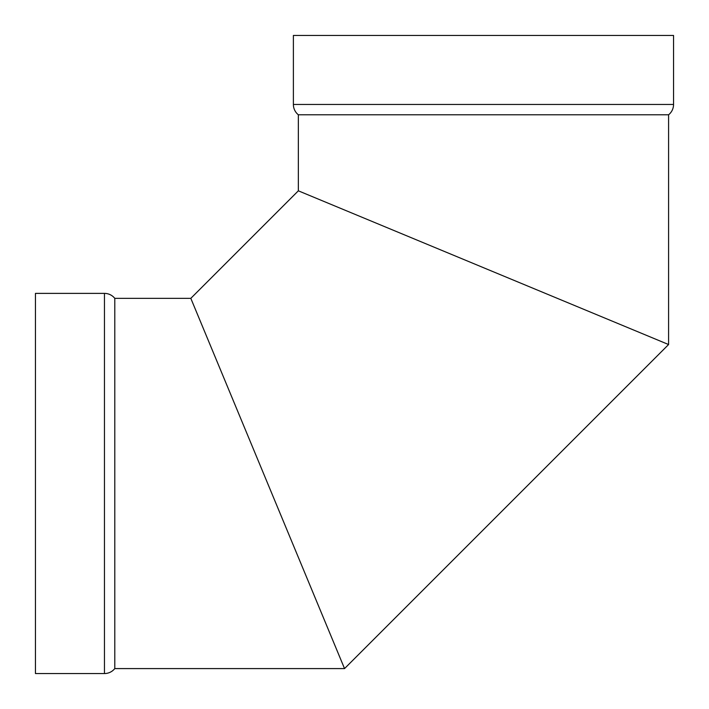 <?xml version="1.0" encoding="UTF-8"?>
<svg xmlns="http://www.w3.org/2000/svg" width="709" height="709" viewBox="0 0 709 709"><rect width="100%" height="100%" fill="white"/><g stroke="black" fill="none" stroke-linecap="round" stroke-linejoin="round"><path stroke-width="1.06" d="M673.55 104.462L293.384 104.462A13.223 13.223 0 0 0 298.347 114.787L668.587 114.787A13.223 13.223 0 0 0 673.55 104.462L293.384 104.462A13.223 13.223 0 0 0 298.347 114.787L668.587 114.787A13.223 13.223 0 0 0 673.55 104.462L673.55 35.45L293.384 35.45L293.384 104.462A13.223 13.223 0 0 0 298.347 114.787L298.347 190.818L668.587 344.539L668.587 114.787A13.223 13.223 0 0 0 673.55 104.462L673.55 35.45L293.384 35.45L293.384 104.462L673.55 104.462L673.55 35.45L293.384 35.45L293.384 104.462M663.633 342.482L662.764 342.119L663.633 342.482M329.836 633.19L344.539 668.587L668.587 344.539L344.539 668.587L344.166 667.701L344.539 668.587L344.166 667.701L344.539 668.587L668.587 344.539L668.587 114.787L298.347 114.787L298.347 190.818L668.587 344.539L298.347 190.818L190.818 298.347L344.539 668.587L114.787 668.587L114.787 298.347A13.223 13.223 0 0 0 104.462 293.384L104.462 673.55A13.223 13.223 0 0 0 114.787 668.587L114.787 298.347L190.818 298.347L344.539 668.587L114.787 668.587L114.787 298.347L190.818 298.347L192.883 303.301M487.092 269.181L501.343 275.101M509.851 278.628L519.192 282.51M527.709 286.046L536.58 289.733M544.902 293.189L553.445 296.734M561.493 300.075L569.655 303.461M577.312 306.642L585.014 309.842M592.228 312.829L599.389 315.806M606.08 318.58L612.647 321.31M618.753 323.845L624.647 326.291M630.106 328.559L633.181 329.836M633.359 329.907L635.282 330.704M640.059 332.689L644.428 334.506M648.478 336.19L651.988 337.644M655.284 339.008L655.852 339.248M655.896 339.265L657.677 340.01M659.476 340.754L660.141 341.029M662.224 341.889L662.764 342.119M501.555 275.189L492.666 271.494M492.276 271.334L483.529 267.71M343.05 665.015L341.889 662.224M104.462 293.384L104.462 673.55L35.45 673.55L35.45 293.384L104.462 293.384A13.223 13.223 0 0 1 114.787 298.347A13.223 13.223 0 0 0 104.462 293.384L35.45 293.384L104.462 293.384L104.462 673.55A13.223 13.223 0 0 0 114.787 668.587L344.539 668.587L342.119 662.764M341.109 660.336L340.754 659.476M340.01 657.677L339.008 655.284M337.644 651.988L336.19 648.478M334.506 644.428L332.689 640.059M330.704 635.282L328.559 630.106M326.291 624.647L323.845 618.753M321.31 612.647L194.319 306.767M344.175 667.71L312.829 592.228M309.842 585.014L306.642 577.312M303.461 569.655L300.075 561.493M296.734 553.445L293.189 544.902M289.733 536.58L286.046 527.709M282.51 519.192L278.628 509.851M275.101 501.343L273.204 496.779M271.423 492.48L269.181 487.092M104.462 673.55L35.45 673.55L35.45 293.384L35.45 673.55L104.462 673.55A13.223 13.223 0 0 0 114.787 668.587M275.189 501.555L191.191 299.251M267.71 483.529L271.334 492.276L267.71 483.529M275.216 501.618L282.678 519.582L275.216 501.618M282.678 519.591L322.081 614.499M316.436 600.913L339.487 656.428L316.436 600.913M341.233 660.62L337.688 652.094M335.463 646.732L322.028 614.366M275.234 501.662L282.678 519.582M201.71 324.562L203.793 329.596M213.249 352.373L214.792 356.078M194.124 306.297L253.086 448.318M252.652 447.282L260.185 465.414M296.3 552.417L297.062 554.243M302.938 568.396L303.886 570.665M309.239 583.56L322.099 614.552M315.133 597.767L316.418 600.851M198.573 317.02L197.838 315.248M231.4 396.074L260.159 465.361M267.674 483.458L271.45 492.551L267.683 483.485M310.409 586.387L316.409 600.842L310.409 586.387M316.471 600.975L321.975 614.251M260.114 465.246L275.181 501.538M282.643 519.511L289.963 537.138M114.787 298.347L190.818 298.347L340.657 659.237M303.913 570.736L302.876 568.255M297.089 554.314L289.999 537.227M344.539 668.587L668.587 344.539L298.347 190.818L668.587 344.539L668.587 114.787M298.347 114.787L298.347 190.818L190.818 298.347M199.92 320.273L196.65 312.385M329.907 633.35L331.582 637.391M667.701 344.166L298.347 190.818"/></g></svg>
